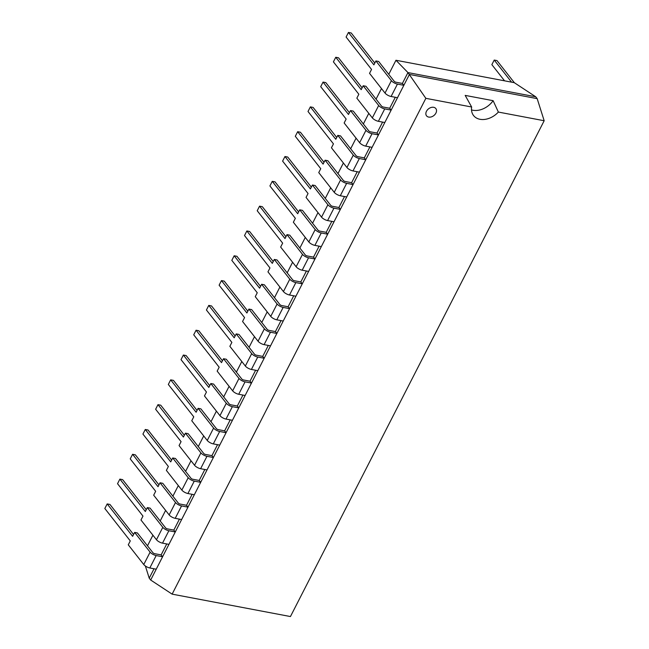 <?xml version="1.0" encoding="UTF-8"?>
<svg xmlns="http://www.w3.org/2000/svg" width="649" height="649" viewBox="0 0 649 649"><rect width="100%" height="100%" fill="white"/><g stroke="black" fill="none" stroke-linecap="round" stroke-linejoin="round"><path stroke-width="0.97" d="M403.856 85.303L397.439 84.086A4.949 1.817 -152.9 0 1 391.379 80.663L375.893 60.941L378.651 61.46L394.138 81.182A1.501 0.552 27.1 0 0 395.971 82.22L402.396 83.437L403.856 85.303L397.504 97.707L391.087 96.49A4.949 1.817 -152.9 0 1 385.027 93.067L369.541 73.345L371.544 69.435L346.095 37.042L348.448 32.45L351.206 32.969L374.814 63.034M375.893 60.941L373.889 64.851L348.448 32.45M514.373 82.739L496.972 60.576L494.214 60.057L491.861 64.649L504.573 80.833M494.214 60.057L511.574 82.155M524.863 89.635L523.824 88.954M391.16 110.111L384.735 108.894A4.949 1.817 -152.9 0 1 378.683 105.479L363.189 85.757L365.955 86.276L381.442 105.998A1.501 0.552 27.1 0 0 383.275 107.036L389.692 108.253L391.16 110.111L384.808 122.523L378.391 121.306A4.949 1.817 -152.9 0 1 372.331 117.883L356.845 98.161L358.84 94.251L333.399 61.858L335.752 57.266L338.51 57.785L362.118 87.85M363.189 85.757L361.193 89.659L335.752 57.266M378.456 134.927L372.039 133.71A4.949 1.817 -152.9 0 1 365.979 130.287L350.492 110.565L353.251 111.093L368.746 130.814A1.501 0.552 27.1 0 0 370.579 131.852L376.996 133.061L378.456 134.927L372.112 147.331L365.695 146.122A4.949 1.817 -152.9 0 1 359.635 142.699L344.148 122.977L346.144 119.067L320.703 86.666L323.048 82.082L325.814 82.601L349.422 112.666M350.492 110.565L348.497 114.475L323.048 82.082M365.76 159.743L359.343 158.526A4.949 1.817 -152.9 0 1 353.283 155.103L337.796 135.381L340.555 135.909L356.041 155.63A1.501 0.552 27.1 0 0 357.883 156.66L364.3 157.877L365.76 159.743L359.408 172.147L352.991 170.93A4.949 1.817 -152.9 0 1 346.939 167.515L331.444 147.794L333.448 143.883L308.007 111.482L310.352 106.89L313.11 107.418L336.726 137.483M337.796 135.381L335.793 139.292L310.352 106.89M353.064 184.559L346.647 183.343A4.949 1.817 -152.9 0 1 340.587 179.919L325.1 160.198L327.859 160.717L343.345 180.438A1.501 0.552 27.1 0 0 345.179 181.477L351.604 182.694L353.064 184.559L346.712 196.963L340.295 195.747A4.949 1.817 -152.9 0 1 334.235 192.323L318.748 172.602L320.752 168.699L295.303 136.298L297.656 131.706L300.414 132.234L324.021 162.291M325.1 160.198L323.097 164.108L297.656 131.706M340.368 209.367L333.943 208.159A4.949 1.817 -152.9 0 1 327.891 204.735L312.396 185.014L315.163 185.533L330.649 205.254A1.501 0.552 27.1 0 0 332.483 206.293L338.9 207.51L340.368 209.367L334.016 221.78L327.599 220.563A4.949 1.817 -152.9 0 1 321.539 217.139L306.052 197.418L308.048 193.507L282.607 161.114L284.96 156.523L287.718 157.042L311.325 187.107M312.396 185.014L310.4 188.916L284.96 156.523M327.664 234.184L321.247 232.967A4.949 1.817 -152.9 0 1 315.187 229.551L299.7 209.822L302.458 210.349L317.953 230.071A1.501 0.552 27.1 0 0 319.787 231.109L326.204 232.326L327.664 234.184L321.32 246.596L314.903 245.379A4.949 1.817 -152.9 0 1 308.843 241.955L293.356 222.234L295.352 218.324L269.911 185.93L272.256 181.339L275.022 181.858L298.629 211.923M299.7 209.822L297.704 213.732L272.256 181.339M314.968 259L308.551 257.783A4.949 1.817 -152.9 0 1 302.491 254.359L287.004 234.638L289.762 235.165L305.249 254.887A1.501 0.552 27.1 0 0 307.091 255.925L313.508 257.134L314.968 259L308.616 271.404L302.199 270.195A4.949 1.817 -152.9 0 1 296.139 266.771L280.652 247.05L282.656 243.14L257.215 210.738L259.559 206.155L262.318 206.674L285.933 236.739M287.004 234.638L285 238.548L259.559 206.155M302.272 283.816L295.855 282.599A4.949 1.817 -152.9 0 1 289.795 279.175L274.308 259.454L277.066 259.973L292.553 279.703A1.501 0.552 27.1 0 0 294.386 280.733L300.803 281.95L302.272 283.816L295.92 296.22L289.503 295.003A4.949 1.817 -152.9 0 1 283.443 291.579L267.956 271.858L269.96 267.956L244.511 235.555L246.863 230.963L249.622 231.49L273.229 261.555M274.308 259.454L272.304 263.364L246.863 230.963M289.576 308.632L283.151 307.415A4.949 1.817 -152.9 0 1 277.099 303.992L261.604 284.27L264.37 284.789L279.857 304.511A1.501 0.552 27.1 0 0 281.69 305.549L288.107 306.766L289.576 308.632L283.224 321.036L276.807 319.819A4.949 1.817 -152.9 0 1 270.747 316.396L255.26 296.674L257.255 292.764L231.815 260.371L234.167 255.779L236.926 256.298L260.533 286.363M261.604 284.27L259.608 288.18L234.167 255.779M276.872 333.44L270.455 332.231A4.949 1.817 -152.9 0 1 264.394 328.808L248.908 309.086L251.666 309.605L267.153 329.327A1.501 0.552 27.1 0 0 268.994 330.365L275.411 331.582L276.872 333.44L270.528 345.852L264.102 344.635A4.949 1.817 -152.9 0 1 258.051 341.212L242.564 321.49L244.559 317.58L219.119 285.187L221.463 280.595L224.23 281.114L247.837 311.179M248.908 309.086L246.912 312.988L221.463 280.595M264.175 358.256L257.758 357.039A4.949 1.817 -152.9 0 1 251.698 353.616L236.212 333.894L238.97 334.422L254.457 354.143A1.501 0.552 27.1 0 0 256.29 355.181L262.715 356.398L264.175 358.256L257.823 370.668L251.406 369.451A4.949 1.817 -152.9 0 1 245.346 366.028L229.86 346.306L231.863 342.396L206.423 310.003L208.767 305.411L211.525 305.93L235.141 335.995M236.212 333.894L234.208 337.805L208.767 305.411M251.479 383.072L245.062 381.855A4.949 1.817 -152.9 0 1 239.002 378.432L223.516 358.71L226.274 359.238L241.761 378.959A1.501 0.552 27.1 0 0 243.594 379.998L250.011 381.206L251.479 383.072L245.127 395.476L238.71 394.268A4.949 1.817 -152.9 0 1 232.65 390.844L217.164 371.123L219.167 367.212L193.718 334.811L196.071 330.219L198.829 330.747L222.437 360.812M223.516 358.71L221.512 362.621L196.071 330.219M238.775 407.888L232.358 406.672A4.949 1.817 -152.9 0 1 226.306 403.248L210.811 383.527L213.578 384.046L229.065 403.767A1.501 0.552 27.1 0 0 230.898 404.806L237.315 406.023L238.775 407.888L232.431 420.292L226.014 419.076A4.949 1.817 -152.9 0 1 219.954 415.652L204.467 395.931L206.463 392.028L181.022 359.627L183.375 355.035L186.133 355.563L209.741 385.628M210.811 383.527L208.816 387.437L183.375 355.035M226.079 432.705L219.662 431.488A4.949 1.817 -152.9 0 1 213.602 428.064L198.115 408.343L200.874 408.862L216.36 428.583A1.501 0.552 27.1 0 0 218.202 429.622L224.619 430.839L226.079 432.705L219.735 445.109L213.31 443.892A4.949 1.817 -152.9 0 1 207.258 440.468L191.763 420.747L193.767 416.836L168.326 384.443L170.671 379.852L173.429 380.371L197.045 410.436M198.115 408.343L196.12 412.253L170.671 379.852M213.383 457.513L206.966 456.296A4.949 1.817 -152.9 0 1 200.906 452.88L185.419 433.159L188.178 433.678L203.664 453.4A1.501 0.552 27.1 0 0 205.498 454.438L211.923 455.655L213.383 457.513L207.031 469.925L200.614 468.708A4.949 1.817 -152.9 0 1 194.554 465.284L179.067 445.563L181.071 441.653L155.63 409.259L157.975 404.668L160.733 405.187L184.348 435.252M185.419 433.159L183.416 437.061L157.975 404.668M200.687 482.329L194.27 481.112A4.949 1.817 -152.9 0 1 188.21 477.688L172.723 457.967L175.481 458.494L190.968 478.216A1.501 0.552 27.1 0 0 192.802 479.254L199.219 480.463L200.687 482.329L194.335 494.741L187.918 493.524A4.949 1.817 -152.9 0 1 181.858 490.1L166.371 470.379L168.367 466.469L142.926 434.067L145.279 429.484L148.037 430.003L171.644 460.068M172.723 457.967L170.719 461.877L145.279 429.484M187.983 507.145L181.566 505.928A4.949 1.817 -152.9 0 1 175.514 502.504L160.019 482.783L162.777 483.31L178.272 503.032A1.501 0.552 27.1 0 0 180.106 504.062L186.523 505.279L187.983 507.145L181.639 519.549L175.222 518.332A4.949 1.817 -152.9 0 1 169.162 514.917L153.675 495.195L155.671 491.285L130.23 458.884L132.583 454.292L135.341 454.819L158.948 484.884M160.019 482.783L158.023 486.693L132.583 454.292M175.287 531.961L168.87 530.744A4.949 1.817 -152.9 0 1 162.81 527.321L147.323 507.599L150.081 508.118L165.568 527.84A1.501 0.552 27.1 0 0 167.41 528.878L173.827 530.095L175.287 531.961L168.943 544.365L162.518 543.148A4.949 1.817 -152.9 0 1 156.466 539.725L140.971 520.003L142.975 516.101L117.534 483.7L119.878 479.108L122.637 479.635L146.252 509.692M147.323 507.599L145.327 511.509L119.878 479.108M162.591 556.769L156.174 555.56A4.949 1.817 -152.9 0 1 150.114 552.137L134.627 532.415L137.385 532.934L152.872 552.656A1.501 0.552 27.1 0 0 154.705 553.694L161.13 554.911L162.591 556.769L156.239 569.181L149.822 567.964A4.949 1.817 -152.9 0 1 143.762 564.541L128.275 544.819L130.279 540.909L104.83 508.516L107.182 503.924L109.941 504.443L133.556 534.508M134.627 532.415L132.623 536.317L107.182 503.924M433.686 107.312A5.898 4.292 141.9 0 0 427.35 109.973A5.898 4.292 141.9 0 0 426.547 115.838A5.898 4.292 141.9 0 0 428.689 117.08A5.898 4.292 141.9 0 0 435.025 114.419A5.898 4.292 141.9 0 0 435.828 108.545A5.898 4.292 141.9 0 0 433.686 107.312A5.898 4.292 141.9 0 0 427.35 109.973A5.898 4.292 141.9 0 0 426.547 115.838A5.898 4.292 141.9 0 0 428.689 117.08A5.898 4.292 141.9 0 0 435.025 114.419A5.898 4.292 141.9 0 0 435.828 108.545A5.898 4.292 141.9 0 0 433.686 107.312M471.507 109.9A17.701 12.866 -38.1 0 0 472.902 110.249A17.701 12.866 -38.1 0 0 493.126 100.684L498.367 112.066A17.701 12.866 141.9 0 1 480.017 119.294A17.701 12.866 141.9 0 1 473.592 115.579A17.701 12.866 141.9 0 1 471.653 107.004L425.849 98.332L407.945 72.583L402.396 83.437M425.849 98.332L172.131 594.143L290.444 616.55L544.17 120.738L537.177 98.64L535.717 96.774L407.945 72.583L395.955 60.26L514.268 82.666L535.717 96.774M537.177 98.64L409.414 74.44L150.682 580.036L149.221 578.17L154.04 568.759M395.306 97.285L389.692 108.253M382.602 122.101L376.996 133.061M369.906 146.917L364.3 157.877M357.21 171.734L351.604 182.694M344.514 196.55L338.9 207.51M331.809 221.358L326.204 232.326M319.113 246.174L313.508 257.134M306.417 270.99L300.803 281.95M293.721 295.806L288.107 306.766M281.017 320.622L275.411 331.582M268.321 345.43L262.715 356.398M255.625 370.246L250.011 381.206M242.929 395.063L237.315 406.023M230.225 419.879L224.619 430.839M217.529 444.695L211.923 455.655M204.833 469.503L199.219 480.463M192.136 494.319L186.523 505.279M179.432 519.135L173.827 530.095M166.736 543.951L161.13 554.911M172.131 594.143L150.682 580.036M471.653 107.004L465.179 95.395L493.126 100.684M544.17 120.738L498.367 112.066M145.376 566.001L149.221 578.17M147.493 545.809L152.913 535.206M160.189 520.993L165.617 510.398M172.885 496.177L178.313 485.582M185.59 471.361L191.009 460.766M198.286 446.553L203.705 435.95M210.982 421.736L216.409 411.142M223.678 396.92L229.105 386.325M236.382 372.104L241.801 361.509M249.078 347.288L254.497 336.693M261.774 322.48L267.201 311.877M274.478 297.664L279.897 287.069M287.174 272.848L292.594 262.253M299.87 248.032L305.29 237.437M312.567 223.215L317.994 212.621M325.271 198.407L330.69 187.804M337.967 173.591L343.386 162.996M350.663 148.775L356.082 138.18M363.359 123.959L368.786 113.364M376.063 99.143L381.482 88.548M388.759 74.335L395.955 60.26M391.087 96.49L397.439 84.086M385.027 93.067L391.379 80.663M378.391 121.306L384.735 108.894M372.331 117.883L378.683 105.479M365.695 146.122L372.039 133.71M359.635 142.699L365.979 130.287M352.991 170.93L359.343 158.526M346.939 167.515L353.283 155.103M340.295 195.747L346.647 183.343M334.235 192.323L340.587 179.919M327.599 220.563L333.943 208.159M321.539 217.139L327.891 204.735M314.903 245.379L321.247 232.967M308.843 241.955L315.187 229.551M302.199 270.195L308.551 257.783M296.139 266.771L302.491 254.359M289.503 295.003L295.855 282.599M283.443 291.579L289.795 279.175M276.807 319.819L283.151 307.415M270.747 316.396L277.099 303.992M264.102 344.635L270.455 332.231M258.051 341.212L264.394 328.808M251.406 369.451L257.758 357.039M245.346 366.028L251.698 353.616M238.71 394.268L245.062 381.855M232.65 390.844L239.002 378.432M226.014 419.076L232.358 406.672M219.954 415.652L226.306 403.248M213.31 443.892L219.662 431.488M207.258 440.468L213.602 428.064M200.614 468.708L206.966 456.296M194.554 465.284L200.906 452.88M187.918 493.524L194.27 481.112M181.858 490.1L188.21 477.688M175.222 518.332L181.566 505.928M169.162 514.917L175.514 502.504M162.518 543.148L168.87 530.744M156.466 539.725L162.81 527.321M149.822 567.964L156.174 555.56M143.762 564.541L150.114 552.137"/></g></svg>
